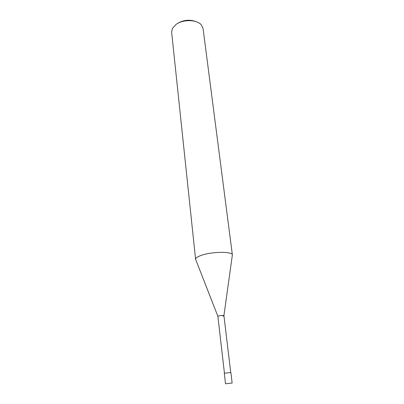 <?xml version="1.0" encoding="UTF-8"?>
<svg xmlns="http://www.w3.org/2000/svg" width="404" height="404" viewBox="0 0 404 404"><rect width="100%" height="100%" fill="white"/><g stroke="black" fill="none" stroke-linecap="round" stroke-linejoin="round"><path stroke-width="0.61" d="M195.592 259.323L171.629 32.169L172.432 28.356L176.078 24.422C183.078 19.16 197.081 19.503 201.394 24.952L203.061 28.477L232.371 254.868C232.295 251.323 211.898 251.551 201.359 255.343C197.607 256.651 195.682 257.934 195.587 259.191L195.9 259.989M196.041 21.644C189.627 19.266 183.421 19.882 177.417 23.493M232.249 255.717L232.396 255M195.587 259.191L217.882 316.347L218.892 315.923C221.397 315.438 223.079 315.342 223.927 315.635L222.907 316.11M224.452 373.256L217.877 316.372L218.892 315.923C221.503 315.428 223.185 315.337 223.937 315.66L230.724 372.518M225.508 383.79L224.301 373.321L225.427 373.069L230.886 372.549L232.138 383.012L225.508 383.79L232.138 383.012M223.927 315.635L232.371 254.868"/></g></svg>
